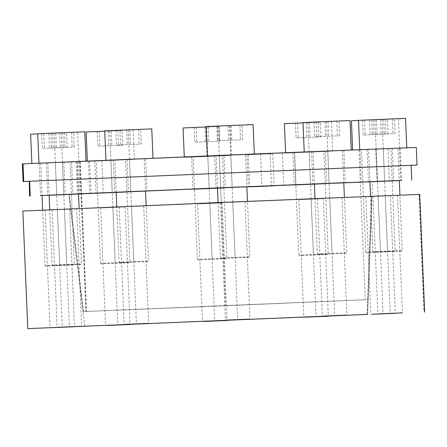 <?xml version="1.0" encoding="UTF-8"?>
<svg xmlns="http://www.w3.org/2000/svg" width="447" height="447" viewBox="0 0 447 447"><rect width="100%" height="100%" fill="white"/><g stroke="black" fill="none" stroke-linecap="round" stroke-linejoin="round"><path stroke-width="0.34" stroke-dasharray="2.23 1.68" d="M369.915 181.728L68.838 194.384L83.019 311.587L225.606 305.798L368.177 299.635L83.578 311.548L69.414 194.344L78.527 193.909L49.131 195.138M116.142 192.255L145.538 190.998M217.46 187.958L246.856 186.729M343.793 182.7L314.392 183.929L343.793 182.745M69.017 194.367L49.131 195.199L69.414 194.344M42.029 195.596L399.316 180.622M399.316 180.538L377.067 181.482L399.316 180.554M88.847 193.668L65.234 194.652L88.847 193.668M325.505 183.818L294.338 185.119L325.505 183.818M224.187 188.098L193.015 189.399L224.187 188.098M127.25 192.109L96.083 193.411L127.25 192.109M40.671 163.222L70.073 161.993L40.671 163.222L42.029 195.551L72.895 194.266L49.136 195.244M116.136 192.221L145.538 190.992L144.18 158.646L132.273 159.126L114.784 159.875L116.136 192.204M217.46 187.941L246.856 186.712L245.504 154.366L233.597 154.846L216.102 155.595L217.46 187.924M369.915 181.717L399.311 180.487L397.959 148.141L386.046 148.622L368.557 149.371L369.915 181.7M392.516 180.906L361.344 182.208L392.516 180.906M273.223 186.036L249.61 187.019L273.223 186.036M399.327 148.158L375.715 149.142L399.327 148.158M80.231 161.496L358.952 149.829L23.026 163.893L80.231 161.496L86.511 311.425L365.238 299.758L83.181 311.57M416.28 147.426L22.35 163.937M293.718 152.366L270.105 153.349L293.718 152.366M100.994 160.507L77.381 161.49L100.994 160.507M87.489 161.328L63.876 162.311L87.489 161.328M324.153 151.483L292.981 152.779L324.153 151.483M222.829 155.763L191.657 157.059L222.829 155.763M125.898 159.775L94.725 161.071L125.898 159.775M70.375 161.987L39.202 163.284L70.375 161.987M77.476 161.551L46.304 162.853L77.476 161.551M144.482 158.64L113.314 159.937L144.482 158.64M245.805 154.36L214.633 155.657L245.805 154.36M342.737 150.348L311.57 151.645L342.737 150.348M398.26 148.136L367.088 149.432L398.26 148.136M391.159 148.572L359.991 149.868L391.159 148.572M271.871 153.701L248.253 154.684L271.871 153.701M83.578 311.548L86.511 311.425M79.829 161.518L86.115 311.447M411.139 165.312L28.971 181.331M28.971 181.393L411.145 165.373M373.865 196.267L397.478 195.278L373.865 196.267M419.722 194.4L22.853 211.034M318.342 198.474L341.955 197.49L318.342 198.474M221.41 202.485L245.023 201.502L221.41 202.485M120.087 206.765L143.699 205.782L120.087 206.765M53.081 209.682L76.694 208.699L53.081 209.682M45.98 210.112L69.592 209.129L45.98 210.112M101.497 207.9L125.115 206.916L101.497 207.9M198.434 203.888L222.047 202.904L198.434 203.888M299.753 199.608L323.371 198.624L299.753 199.608M366.763 196.697L390.376 195.713L366.763 196.697M419.04 194.451L423.968 312.034M419.442 194.428L424.371 312.017M371.787 196.423L367.479 314.397M367.082 314.42L371.384 196.445M394.679 251.488L366.261 252.678L394.679 251.488L395.148 250.979L365.752 252.209L395.148 250.979L390.857 148.577L378.95 149.052L361.461 149.806L365.752 252.209L366.261 252.678M390.857 148.577L361.461 149.806M397.981 148.287L352.638 150.175L397.981 148.287M358.511 120.461L351.409 120.779M387.365 119.276L362.489 120.31L387.365 119.276L387.979 133.977L363.104 135.005L387.979 133.977M376.514 119.746L377.128 134.441M385.28 119.349L385.901 134.044M373.34 119.841L373.955 134.541M362.489 120.31L363.104 135.005M364.568 120.237L365.182 134.938M401.78 251.052L373.362 252.242L401.78 251.052L402.25 250.543L372.848 251.773L402.25 250.543L399.925 195.121M397.959 148.141L368.557 149.371M405.077 147.856L359.74 149.745L405.077 147.856M405.541 118.371L358.505 120.344M394.461 118.846L369.585 119.874L394.461 118.846L395.081 133.541L370.205 134.575L395.081 133.541M383.61 119.31L384.23 134.011M392.382 118.913L392.997 133.614M380.436 119.41L381.056 134.106M369.585 119.874L370.205 134.575M371.669 119.807L372.284 134.502M346.257 253.265L317.839 254.455L346.257 253.265L346.727 252.756L317.331 253.985L346.727 252.756L344.408 197.356M342.436 150.354L313.04 151.583L342.436 150.354L343.788 182.683M349.56 150.063L304.217 151.952L349.56 150.063M350.023 120.584L302.988 122.556M338.943 121.059L314.068 122.087L338.943 121.059L339.558 135.754L314.682 136.782L339.558 135.754M328.092 121.523L328.707 136.223M336.859 121.126L337.479 135.827M324.919 121.618L325.533 136.318M314.068 122.087L314.682 136.782M316.146 122.014L316.761 136.715M249.325 257.276L220.907 258.467L249.325 257.276L249.795 256.768L220.393 257.997L249.795 256.768L247.47 201.362M245.504 154.366L216.102 155.595M252.622 154.075L207.285 155.964L252.622 154.075M253.091 124.596L206.05 126.568M242.011 125.071L217.13 126.099L242.011 125.071L242.626 139.766L217.75 140.794L242.626 139.766M231.155 125.534L231.775 140.235M239.927 125.138L240.542 139.838M227.981 125.629L228.601 140.33M217.13 126.099L217.75 140.794M219.214 126.026L219.829 140.727M148.002 261.556L119.584 262.747L148.002 261.556L148.471 261.048L119.075 262.277L148.471 261.048L146.147 205.626M144.18 158.646L114.784 159.875M151.304 158.355L105.961 160.244L151.304 158.355M151.768 128.876L104.732 130.848M140.688 129.351L115.812 130.379L140.688 129.351L141.302 144.046L116.427 145.074L141.302 144.046M129.837 129.814L130.451 144.515M138.604 129.418L139.224 144.118M126.663 129.909L127.278 144.61M115.812 130.379L116.427 145.074M117.891 130.306L118.505 145.007M80.996 264.468L52.578 265.663L80.996 264.468L81.466 263.959L52.064 265.194L81.466 263.959L79.141 208.498M77.169 161.557L47.773 162.792L77.169 161.557L78.527 193.886M84.293 161.272L38.956 163.161L84.293 161.272M84.757 131.792L37.721 133.759M73.677 132.262L48.801 133.29L73.677 132.262L74.297 146.962L49.416 147.991L74.297 146.962M62.826 132.725L63.446 147.426M71.598 132.329L72.213 147.029M59.652 132.826L60.272 147.521M48.801 133.29L49.416 147.991M50.885 133.223L51.5 147.918M73.895 264.903L45.477 266.094L73.895 264.903L74.364 264.395L44.968 265.624L74.364 264.395L70.073 161.993M77.197 161.702L31.854 163.591L77.197 161.702M37.727 133.876L30.625 134.195M66.581 132.692L41.705 133.726L66.581 132.692L67.195 147.393L42.32 148.421L67.195 147.393M55.73 133.161L56.344 147.856M64.497 132.765L65.117 147.465M52.556 133.256L53.171 147.957M41.705 133.726L42.32 148.421M43.784 133.653L44.398 148.354M129.418 262.691L101 263.881L129.418 262.691L129.887 262.182L100.486 263.412L129.887 262.182L125.59 159.78L113.683 160.261L96.194 161.009L100.486 263.412L101 263.881M125.59 159.78L96.194 161.009M132.714 159.49L87.377 161.384L132.714 159.49M104.743 131.172L86.142 131.982M122.098 130.485L97.222 131.513L122.098 130.485L122.718 145.18L97.837 146.214L122.718 145.18M111.247 130.949L111.862 145.649M120.019 130.552L120.634 145.253M108.073 131.049L108.688 145.744M97.222 131.513L97.837 146.214M99.307 131.44L99.921 146.141M226.35 258.679L197.932 259.869L226.35 258.679L226.819 258.17L197.423 259.4L226.819 258.17L222.528 155.768L210.621 156.249L193.126 156.998L197.423 259.4L197.932 259.869M222.528 155.768L193.126 156.998M229.652 155.478L184.309 157.372L229.652 155.478M206.067 126.976L183.074 127.971M219.036 126.473L194.154 127.501L219.036 126.473L219.65 141.168L194.775 142.202L219.65 141.168M208.185 126.937L208.799 141.638M216.951 126.54L217.572 141.241M205.011 127.037L205.626 141.733M194.154 127.501L194.775 142.202M196.239 127.429L196.853 142.129M327.673 254.399L299.255 255.589L327.673 254.399L328.143 253.89L298.741 255.12L328.143 253.89L323.846 151.488L311.939 151.969L294.45 152.718L298.741 255.12L299.255 255.589M323.846 151.488L294.45 152.718M330.97 151.198L285.633 153.092L330.97 151.198M302.999 122.88L284.398 123.69M320.354 122.193L295.478 123.221L320.354 122.193L320.974 136.888L296.093 137.922L320.974 136.888M309.503 122.657L310.117 137.358M318.275 122.26L318.89 136.961M306.329 122.757L306.949 137.452M295.478 123.221L296.093 137.922M297.562 123.148L298.177 137.849M219.315 155.685L225.601 305.608M376.156 149.192L377.514 181.527M383.258 148.756L384.61 181.096M327.735 150.969L329.093 183.304M230.803 154.98L232.161 187.315M129.479 159.261L130.837 191.595M62.474 162.172L63.826 194.512M55.372 162.607L56.73 194.942M110.895 160.395L112.247 192.735M207.827 156.383L209.185 188.723M309.151 152.103L310.503 184.443M260.506 154.17L261.858 186.505M76.124 161.803L77.482 194.138M89.629 160.976L90.987 193.3M282.353 152.835L283.711 185.159M387.962 148.627L389.315 180.968M221.287 202.72L218.086 126.283M378.128 196.227L383.057 313.8M311.123 199.138L316.051 316.716M209.799 203.419L214.728 320.996M112.867 207.43L117.79 325.008M57.345 209.643L62.273 327.221M64.446 209.207L69.374 326.785M131.452 206.296L136.38 323.874M232.775 202.016L237.703 319.594M329.707 198.004L334.635 315.582M385.23 195.792L390.158 313.369M374.927 119.79L380.47 252.08M382.023 119.36L387.571 251.65M326.506 121.573L332.048 253.862M229.568 125.585L235.116 257.874M128.25 129.865L133.793 262.154M61.239 132.776L66.787 265.065M54.143 133.212L59.686 265.501M109.66 130.999L115.209 263.289M206.598 126.987L212.141 259.277M307.916 122.707L313.464 254.997M368.177 299.635L372.502 181.655M83.019 311.587L68.838 194.384M400.21 148.113L401.568 180.454M375.715 149.142L377.067 181.482M294.607 152.321L295.959 184.661M270.105 153.349L271.463 185.684M101.877 160.462L103.235 192.802M77.381 161.49L78.733 193.825M88.372 161.289L89.73 193.624M63.876 162.311L65.234 194.652M325.315 151.427L326.673 183.762M292.981 152.779L294.338 185.119M223.997 155.707L225.349 188.042M191.657 157.059L193.015 189.399M127.06 159.719L128.418 192.054M94.725 161.071L96.083 193.411M71.542 161.931L72.895 194.266M39.202 163.284L40.56 195.624M78.644 161.496L79.996 193.836M46.304 162.853L47.661 195.188M145.649 158.584L147.007 190.919M113.314 159.937L114.667 192.277M246.973 154.304L248.325 186.639M214.633 155.657L215.99 187.997M343.905 150.293L345.263 182.627M311.57 151.645L312.922 183.985M399.428 148.08L400.78 180.415M367.088 149.432L368.445 181.773M392.326 148.51L393.684 180.851M359.991 149.868L361.344 182.208M272.754 153.656L274.112 185.991M248.253 154.684L249.61 187.019M79.678 161.535L85.958 311.464M358.952 149.829L365.238 299.758M372.977 196.306L377.911 313.9M397.478 195.278L402.406 312.872M317.459 198.518L322.388 316.107M341.955 197.49L346.883 315.085M220.527 202.53L225.456 320.119M245.023 201.502L249.951 319.097M119.204 206.81L124.132 324.399M143.699 205.782L148.627 323.377M52.193 209.721L57.121 327.316M76.694 208.699L81.622 326.288M45.097 210.157L50.025 327.746M69.592 209.129L74.52 326.723M100.614 207.944L105.542 325.539M125.115 206.916L130.043 324.511M197.552 203.933L202.48 321.522M222.047 202.904L226.975 320.499M298.87 199.653L303.798 317.247M323.371 198.624L328.299 316.219M365.881 196.741L370.809 314.33M390.376 195.713L395.304 313.302M367.635 314.381L371.965 196.401M84.79 326.237L70.609 209.034M398.445 118.807L399.674 148.203M373.362 252.242L372.848 251.773L370.524 196.294M317.839 254.455L317.331 253.985L315.006 198.563M313.04 151.583L314.392 183.913M220.907 258.467L220.393 257.997L218.075 202.592M119.584 262.747L119.075 262.277L116.751 206.877M52.578 265.663L52.064 265.194L49.746 209.777M47.773 162.792L49.131 195.115M45.477 266.094L44.968 265.624L42.638 210.096M77.661 132.223L78.89 161.624M87.361 161.021L87.377 161.384M133.178 130.01L134.413 159.411M184.287 156.897L184.309 157.372M230.116 125.998L231.345 155.4M285.611 152.662L285.633 153.092M331.434 121.718L332.669 151.12"/><path stroke-width="0.67" d="M49.131 195.138L116.142 192.255M145.538 190.998L217.46 187.958M246.856 186.729L343.793 182.7M343.793 182.745L369.915 181.728M399.316 180.622L228.629 187.438L42.029 195.596M399.316 180.554L401.568 180.454L399.316 180.538M295.076 184.7L271.463 185.684L295.076 184.7M102.352 192.841L78.733 193.825L102.352 192.841M49.136 195.244L40.56 195.624L42.029 195.568L42.638 210.096M146.147 205.626L145.532 190.975L147.007 190.919L133.904 191.45L114.667 192.277L116.136 192.221L116.751 206.877M247.47 201.362L246.856 186.695L248.325 186.639L235.228 187.17L215.99 187.997L217.46 187.941L218.075 202.592M399.925 195.121L399.311 180.471L368.445 181.773L369.915 181.717L370.524 196.294M411.145 165.373L417.017 165.066L416.28 147.426L227.473 155.081L22.629 163.909L23.367 181.549L23.088 181.577L28.971 181.393M23.088 181.577L22.35 163.937L22.629 163.909M23.026 163.887L23.764 181.527L29.631 181.281L30.251 195.982M29.586 196.026L29.234 181.303L29.848 196.004M29.234 181.303L23.367 181.549M29.631 181.281L411.139 165.312L411.754 180.012M417.017 165.066L23.764 181.527M367.082 314.42L27.781 328.629L367.082 314.392M378.793 313.855L402.406 312.872L378.793 313.855M323.27 316.068L346.883 315.085L323.27 316.068M226.338 320.08L249.951 319.097L226.338 320.08M125.015 324.36L148.627 323.377L125.015 324.36M58.009 327.271L81.622 326.288L58.009 327.271M50.908 327.707L74.52 326.723L50.908 327.707M106.431 325.494L130.043 324.511L106.431 325.494M203.363 321.482L226.975 320.499L203.363 321.482M304.686 317.202L328.299 316.219L304.686 317.202M371.692 314.286L395.304 313.302L371.692 314.286M27.781 328.629L22.853 211.034L221.276 202.457L419.722 194.4L424.65 311.995M352.627 149.907L351.409 120.779L358.511 120.461M359.734 149.616L358.505 120.344L400.166 118.578L405.541 118.371L406.776 147.745M304.217 151.891L302.988 122.556L344.643 120.791L350.023 120.584L351.253 149.963M207.285 155.93L206.05 126.568L234.038 125.367L253.091 124.596L254.321 153.964M105.961 160.222L104.732 130.848L106.425 130.764L151.768 128.876L152.997 158.221M38.956 163.138L37.721 133.759L39.42 133.681L84.757 131.792L85.986 161.082M31.849 163.462L30.625 134.195L37.727 133.876M87.361 161.021L86.142 131.982L104.743 131.172M184.287 156.897L183.074 127.971L206.067 126.976M285.611 152.662L284.398 123.69L302.999 122.88M314.392 183.913L315.006 198.563M343.788 182.683L344.408 197.356M49.131 195.115L49.746 209.777M78.527 193.886L79.141 208.498"/></g></svg>
